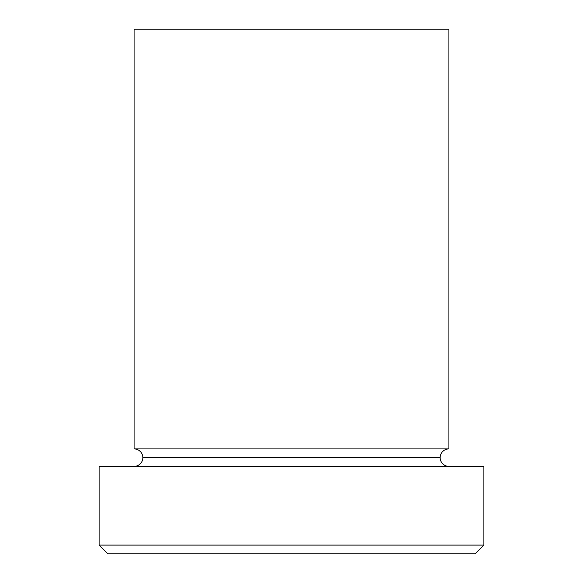 <?xml version="1.0" encoding="UTF-8"?>
<svg xmlns="http://www.w3.org/2000/svg" width="583" height="583" viewBox="0 0 583 583"><rect width="100%" height="100%" fill="white"/><g stroke="black" fill="none" stroke-linecap="round" stroke-linejoin="round"><path stroke-width="0.87" d="M99.11 545.105L107.855 553.85L475.145 553.85L483.89 545.105L99.11 545.105L483.89 545.105L483.89 466.4L99.11 466.4L99.11 545.105L99.11 466.4L483.89 466.4L483.89 545.105L475.145 553.85L107.855 553.85L99.11 545.105M142.835 457.655A8.745 8.745 0 0 1 134.09 466.4A8.745 8.745 0 0 0 142.835 457.655A8.745 8.745 0 0 0 134.09 448.91A8.745 8.745 0 0 1 142.835 457.655L440.165 457.655A8.745 8.745 0 0 1 448.91 448.91L448.91 29.15L134.09 29.15L134.09 448.91L448.91 448.91A8.745 8.745 0 0 0 440.165 457.655L142.835 457.655M448.91 466.4A8.745 8.745 0 0 1 440.165 457.655A8.745 8.745 0 0 0 448.91 466.4M134.09 29.15L448.91 29.15L448.91 448.91L134.09 448.91L134.09 29.15"/></g></svg>
